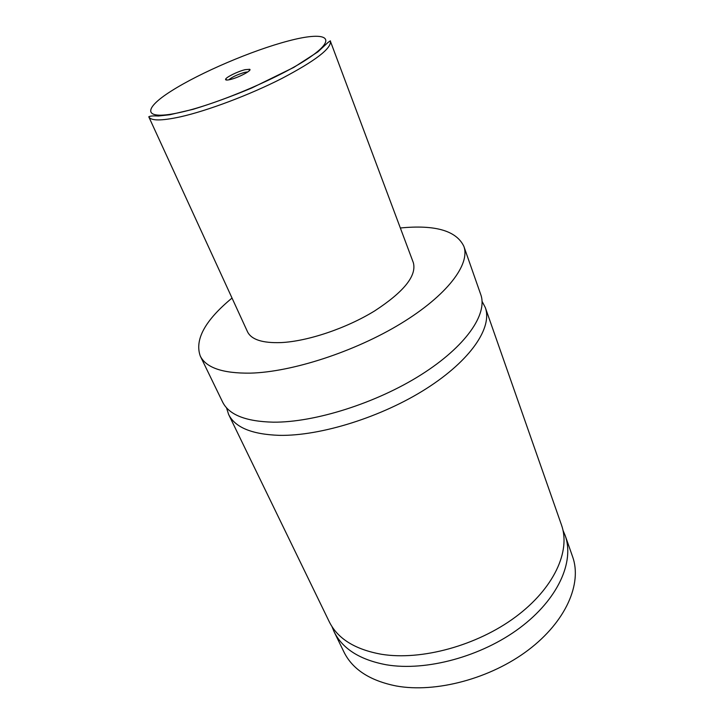 <?xml version="1.0" encoding="UTF-8"?>
<svg xmlns="http://www.w3.org/2000/svg" width="724" height="724" viewBox="0 0 724 724"><rect width="100%" height="100%" fill="white"/><g stroke="black" fill="none" stroke-linecap="round" stroke-linejoin="round"><path stroke-width="1.09" d="M400.345 227.988C435.178 224.585 456.346 230.694 463.849 246.305L480.754 294.55C487.922 314.044 465.903 346.461 421.006 374.815C376.227 403.159 314.542 422.608 273.201 422.173C245.726 421.495 228.856 414.78 222.594 402.01L200.267 356.018C194.484 339.692 205.064 320.37 232.024 298.053M482.075 301.347L485.306 307.546C492.61 327.447 470.908 360.199 426.382 388.598C381.964 416.979 320.614 436.165 279.355 435.35C251.916 434.409 235.001 427.432 228.603 414.399L226.485 407.739M563.01 530.357L565.182 535.525C574.63 561.743 558.086 599.318 519.732 627.952C481.46 656.596 426.11 671.528 386.408 664.795C359.937 659.845 342.497 648.822 334.09 631.717L331.954 626.541M485.306 307.546L561.498 525.009C570.856 550.973 554.095 588.368 515.461 617.011C476.917 645.663 421.287 660.777 381.503 654.279C354.977 649.491 337.547 638.631 329.23 621.69L228.603 414.399M230.241 79.531C238.54 77.64 252.414 70.309 249.689 69.287L245.119 69.667C237.906 71.368 225.779 77.35 225.571 79.332C225.435 80.228 226.992 80.292 230.241 79.531M247.879 71.875L244.766 72.346C237.617 74.445 232.259 76.952 228.684 79.866M330.388 41.205L413.35 262.712C416.825 275.763 403.911 291.835 374.607 310.949C346.28 328.361 307.682 341.321 281.093 342.588C262.504 343.23 251.309 339.619 247.499 331.746L148.782 116.799C149.958 115.976 153.162 115.722 158.384 116.021L169.778 114.754L193.046 109.333C211.625 103.686 231.218 96.564 251.834 87.966L293.863 67.368L317.845 51.893L327.411 43.015C329.8 41.006 330.787 40.399 330.388 41.205C331.583 48.381 315.374 60.816 281.772 78.509C249.454 94.971 207.444 110.781 180.285 116.863C161.371 120.953 150.863 120.935 148.782 116.799M463.849 246.305C470.473 264.197 447.26 295.311 400.996 323.492C354.841 351.656 291.899 372.1 250.323 373.141C222.711 373.466 206.023 367.756 200.267 356.018M565.182 535.525L572.621 556.756C582.232 583.463 566.132 621.382 528.33 650.007C490.61 678.623 435.821 693.194 396.299 685.99C369.937 680.714 352.47 669.365 343.918 651.953L334.09 631.717M180.928 112.247C218.657 103.858 283.69 75.92 311.048 56.472C338.968 36.897 324.94 31.204 288.442 40.924C252.205 50.409 200.521 72.463 171.479 90.907C142.022 109.415 142.809 120.926 180.928 112.247M249.047 70.97L249.689 69.287M227.218 80.047L225.571 79.332"/></g></svg>

